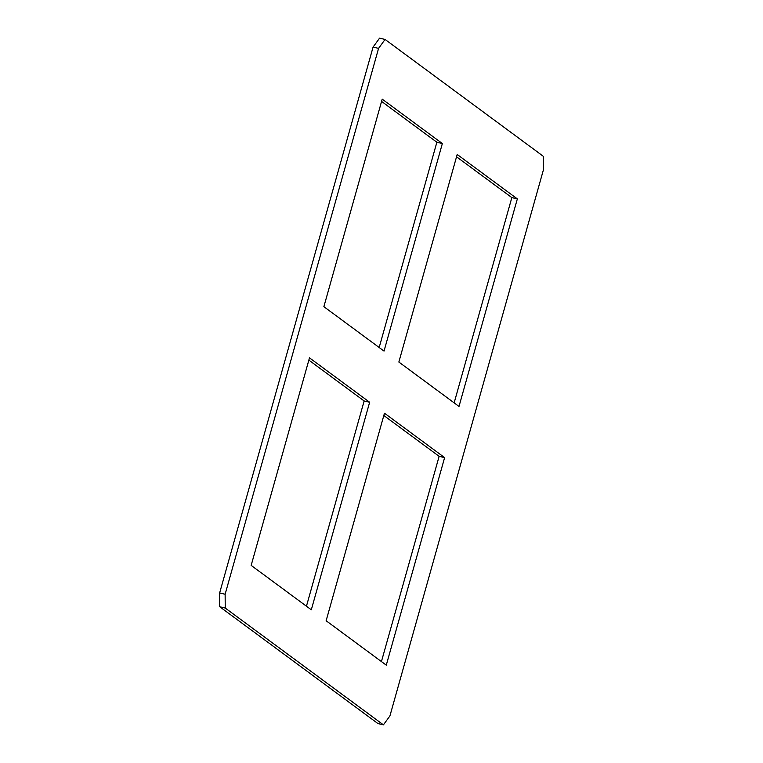 <?xml version="1.0" encoding="UTF-8"?>
<svg xmlns="http://www.w3.org/2000/svg" width="763" height="763" viewBox="0 0 763 763"><rect width="100%" height="100%" fill="white"/><g stroke="black" fill="none" stroke-linecap="round" stroke-linejoin="round"><path stroke-width="1.14" d="M517.343 198.895L459.002 406.441L398.858 362.034L457.19 154.488L517.343 198.895L511.839 197.607L456.551 156.787M454.147 402.864L511.839 197.607M386.278 665.155L326.135 620.748L384.466 413.203L444.619 457.619L386.278 665.155M381.433 661.578L439.126 456.331L383.827 415.501M439.126 456.331L444.619 457.619M382.215 99.133L442.359 143.539L384.027 351.085L323.874 306.669L382.215 99.133M379.173 347.499L436.865 142.252L381.567 101.422M436.865 142.252L442.359 143.539M309.492 357.847L369.645 402.254L311.304 609.799L251.161 565.393L309.492 357.847M306.449 606.213L364.142 400.966L308.853 360.136M364.142 400.966L369.645 402.254M385.067 39.438L379.573 38.15L373.078 47.087L219.639 592.956L219.744 606.757L377.933 723.562L383.427 724.85L225.238 608.044L225.133 594.243L378.572 48.374L385.067 39.438L543.256 156.243L543.361 170.044L389.922 715.913L383.427 724.85M219.744 606.757L225.238 608.044M219.639 592.956L225.133 594.243M373.078 47.087L378.572 48.374"/></g></svg>
